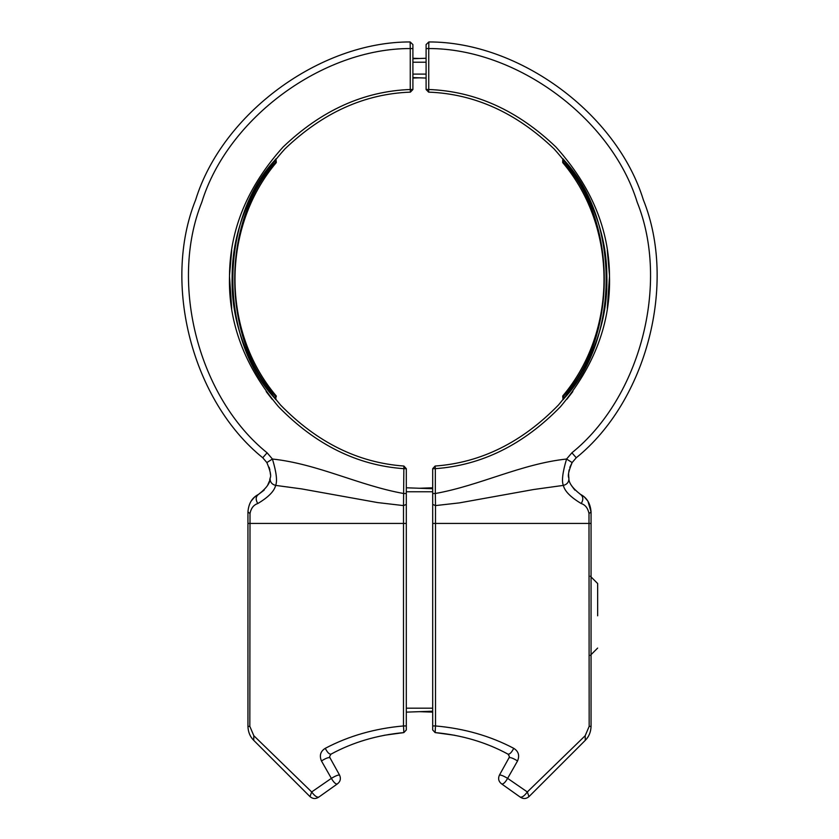 <?xml version="1.0" encoding="UTF-8"?>
<svg xmlns="http://www.w3.org/2000/svg" width="839" height="839" viewBox="0 0 839 839"><rect width="100%" height="100%" fill="white"/><g stroke="black" fill="none" stroke-linecap="round" stroke-linejoin="round"><path stroke-width="1.26" d="M275.716 162.063L275.958 158.844L274.29 160.857C219.031 220.594 219.031 338.002 274.29 397.738L275.958 399.752L275.716 396.532C221.035 337.393 221.035 221.202 275.716 162.063L274.29 160.857L275.958 158.844L276.314 162.546C221.213 227.61 221.213 330.986 276.314 396.05L276.083 397.067M275.968 399.731L274.374 397.843M321.452 760.942C319.208 755.519 320.477 751.314 325.27 748.325C348.835 735.908 374.907 728.451 403.486 725.955L403.507 505.592L377.655 502.582L301.6 488.896L275.643 485.393C274.322 491.172 268.365 497.233 257.751 503.557C253.661 504.868 251.071 508.203 250.012 513.552L249.833 726.364L253.808 735.698L311.678 791.953L331.374 778.361C335.694 775.771 338.432 774.701 339.596 775.163C341.127 778.718 340.351 781.665 337.247 783.993L318.862 797.05L337.247 783.993C335.663 784.255 333.702 782.368 331.374 778.361L321.452 760.942C325.826 758.257 328.657 757.187 329.947 757.743L339.596 775.163M329.612 756.463L331.006 754.146L329.612 756.463L329.947 757.743M264.18 490.091L258.464 494.423C266.592 488.099 270.473 482.645 270.106 478.041C271.427 476.101 270.347 470.941 266.865 462.572L262.743 457.758C192.404 401.063 161.864 283.729 195.623 199.934C222.188 113.58 319.816 41.688 410.156 41.95L410.261 48.547C322.449 48.358 227.61 118.268 201.811 202.209C169.027 283.676 198.738 397.696 267.106 452.808L272.434 459.027C317.803 463.894 358.966 485.487 403.664 493.51L406.307 493.51L406.307 729.951L403.884 732.583C377.131 735.09 352.831 742.274 331.006 754.146C352.831 742.274 377.131 735.09 403.884 732.583L403.486 725.955L406.307 725.955M406.307 468.665L403.664 468.665C357.225 465.33 315.516 444.68 278.527 406.726C244.485 366.108 228.145 322.533 229.508 275.989C229.771 229.435 247.61 186.447 283.047 147.045C321.327 110.391 363.738 91.21 410.261 89.5L410.386 92.133C364.514 93.821 322.69 112.741 284.945 148.881C250.001 187.737 232.403 230.127 232.141 276.041C230.798 321.935 246.918 364.902 280.488 404.954C316.953 442.384 358.085 462.74 403.884 466.033L406.307 468.665L406.307 504.407L403.507 505.592L403.884 466.033M234.312 250.672C231.386 269.759 231.386 288.836 234.312 307.923C231.386 288.836 231.386 269.759 234.312 250.672M274.468 397.948L275.716 396.532M410.156 41.95L412.903 44.582L412.903 89.5L410.386 92.133M269.141 467.292L269.854 469.819M270.242 472.189L270.368 474.182M266.865 462.572L272.434 459.027C276.398 472.252 277.468 481.041 275.643 485.393C271.773 484.376 269.927 481.932 270.106 478.041L269.676 480.181M269.35 481.292L267.473 485.645M310 796.62L311.678 791.953C314.604 795.928 317.006 797.627 318.862 797.05C315.8 799.137 312.853 799.001 310 796.62L253.745 740.365C250.074 736.726 248.145 732.059 247.945 726.364L247.945 511.905C248.627 503.442 252.13 497.611 258.464 494.423L254.406 497.275M419.5 58.489L412.903 58.258M419.5 77.828L412.903 78.058M432.693 488.718L406.307 487.795M432.693 711.21L406.307 712.133M249.833 726.364L247.945 726.364C248.134 732.038 250.064 736.705 253.745 740.365L253.808 735.698M257.751 503.557C255.465 499.593 255.696 496.541 258.464 494.423M250.012 513.552L247.945 511.905M325.27 748.325C327.367 752.447 329.276 754.387 331.006 754.146M412.903 48.547L410.261 48.547L410.261 89.5L412.903 89.5M564.532 397.948L563.042 399.752L563.284 396.532C617.965 337.393 617.965 221.202 563.284 162.063L562.633 160.878L563.042 158.844L564.71 160.857L563.042 158.844M562.644 160.92L563.284 162.063L564.71 160.857C619.969 220.594 619.969 338.002 564.71 397.738L564.196 398.368M562.843 159.064L562.686 162.546C617.787 227.61 617.787 330.986 562.686 396.05L563.042 399.752M569.817 467.407L572.135 462.572L566.566 459.027C562.602 472.294 561.532 481.083 563.357 485.393C567.227 484.376 569.073 481.932 568.894 478.041C568.517 482.624 572.397 488.088 580.536 494.423C586.86 497.611 590.362 503.431 591.055 511.905L591.055 726.364C590.866 732.038 588.936 736.705 585.255 740.365L529 796.62L527.322 791.953L585.192 735.698L589.167 726.364L588.988 513.552C587.919 508.203 585.339 504.868 581.249 503.557C570.625 497.212 564.657 491.151 563.357 485.393L533.751 489.494L459.373 502.886L435.493 505.592L435.514 725.955L432.693 725.955L432.693 729.951L432.693 468.665L435.116 466.033C480.915 462.74 522.047 442.384 558.512 404.954C592.082 364.902 608.202 321.935 606.859 276.041C606.597 230.127 588.999 187.737 554.055 148.881C516.31 112.741 474.486 93.821 428.614 92.133L426.097 89.5L426.097 44.582L426.097 48.547L428.739 48.547L428.739 89.5C475.262 91.21 517.673 110.391 555.953 147.045C591.39 186.447 609.229 229.435 609.492 275.989C610.855 322.533 594.515 366.108 560.473 406.726C523.484 444.68 481.775 465.33 435.336 468.665L435.336 493.51C480.034 485.487 521.197 463.894 566.566 459.027L571.894 452.808C640.262 397.696 669.973 283.676 637.189 202.209C611.39 118.268 516.551 48.358 428.739 48.547L428.844 41.95C519.184 41.688 616.812 113.58 643.377 199.934C677.136 283.729 646.596 401.063 576.257 457.758L572.135 462.572C568.643 470.962 567.563 476.122 568.894 478.041L568.664 475.986M499.404 775.163C500.568 774.701 503.306 775.771 507.626 778.361L527.322 791.953C524.396 795.928 521.994 797.627 520.138 797.05L501.753 783.993C498.649 781.665 497.873 778.718 499.404 775.163L509.053 757.743L509.388 756.463L507.994 754.146L508.77 754.764M529 796.62C526.147 799.001 523.2 799.137 520.138 797.05L501.753 783.993C503.337 784.255 505.298 782.368 507.626 778.361L517.548 760.942C513.174 758.257 510.343 757.187 509.053 757.743M604.688 250.672C607.614 269.759 607.614 288.836 604.688 307.923C607.614 288.836 607.614 269.759 604.688 250.672M602.475 319.732L602.203 320.938M432.693 493.51L432.693 504.407L435.493 505.592L435.336 493.51L432.693 493.51M568.664 475.891L568.632 474.203M568.758 472.137L569.136 469.861M574.82 490.081L571.527 485.645M507.994 754.146C486.169 742.274 461.87 735.09 435.116 732.583C461.87 735.09 486.169 742.274 507.994 754.146C509.724 754.387 511.633 752.447 513.73 748.325C518.523 751.325 519.792 755.53 517.548 760.942M432.693 729.951L435.116 732.583L435.514 725.955C464.093 728.451 490.165 735.908 513.73 748.325M412.903 58.72L426.097 58.258M412.903 77.597L426.097 78.058M419.5 711.671L432.693 712.133M419.5 488.256L432.693 487.795M585.192 735.698L585.255 740.365C588.926 736.726 590.855 732.059 591.055 726.364L589.167 726.364M588.988 513.552L591.055 511.905L587.961 501.292M580.536 494.423C583.304 496.541 583.535 499.593 581.249 503.557M435.116 466.033L435.336 468.665L432.693 468.665M426.097 44.582L428.844 41.95M597.651 615.805L597.651 583.524L597.651 615.805M406.307 523.431L247.945 523.431M432.693 491.759L406.307 491.759M432.693 708.179L406.307 708.179M231.711 308.333L229.498 276.419L231.711 308.333M229.508 275.496L231.711 250.263L229.508 275.496M266.183 391.561L272.172 399.312M267.106 452.808L262.743 457.758M432.693 523.431L591.055 523.431M563.284 396.532L564.71 397.738M412.903 62.222L426.097 62.222M412.903 74.094L426.097 74.094M607.289 308.333L609.502 276.419L607.289 308.333M609.492 275.496L607.289 250.263L609.492 275.496M572.817 391.561L566.828 399.312M576.257 457.758L571.894 452.808M428.614 92.133L428.739 89.5L426.097 89.5M254.458 497.212L251.322 500.852M403.884 732.583L384.21 735.279M587.678 500.852L584.542 497.212M435.116 732.583L454.79 735.279M590.331 576.215L597.651 583.524M590.331 655.385L597.651 648.075"/></g></svg>
